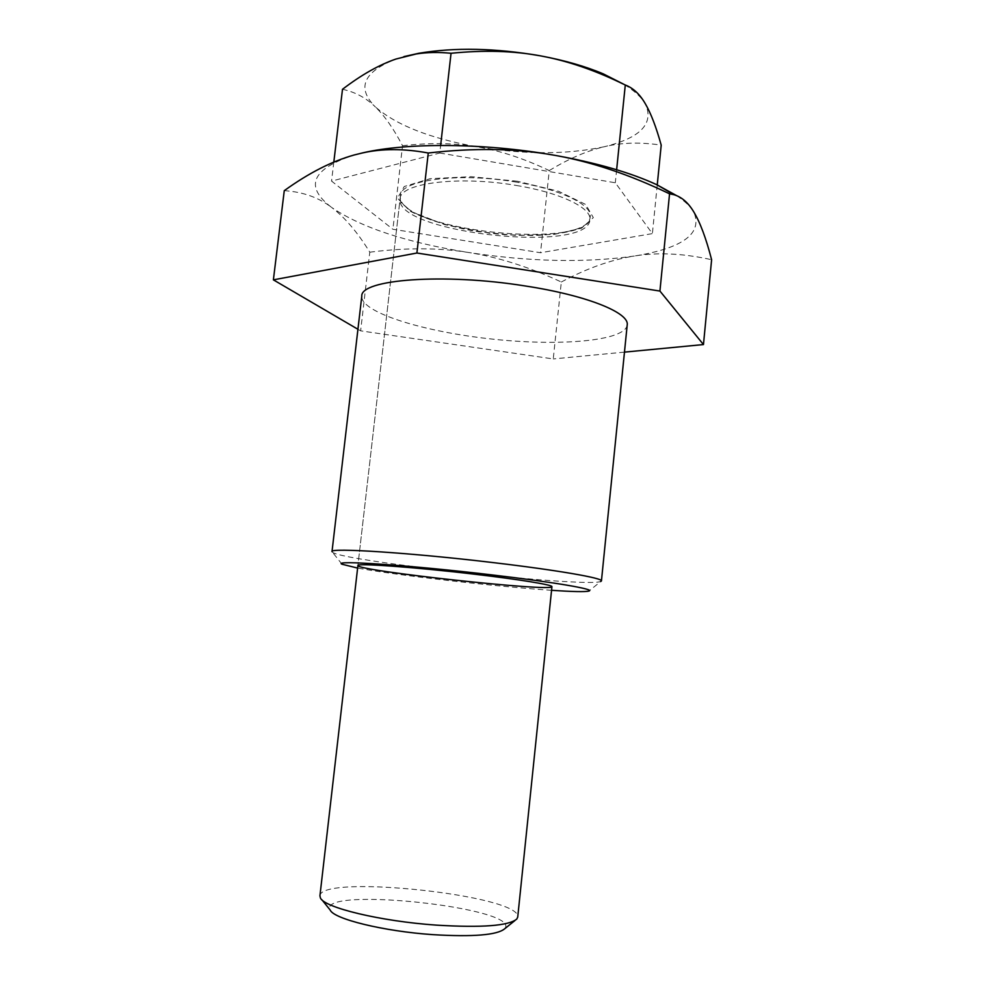 <?xml version="1.0" encoding="UTF-8"?>
<svg xmlns="http://www.w3.org/2000/svg" width="985" height="985" viewBox="0 0 985 985"><rect width="100%" height="100%" fill="white"/><g stroke="black" fill="none" stroke-linecap="round" stroke-linejoin="round"><path stroke-width="0.74" stroke-dasharray="4.92 3.69" d="M551.563 590.298C496.329 586.666 395.982 575.215 357.629 568.074M332.007 551.649L332.573 552.363C344.984 561.561 586.641 587.811 600.739 581.495L588.931 591.062M627.199 325.038C625.019 341.106 559.32 346.498 491.416 339C423.476 331.748 360.461 312.368 361.79 296.202M284.271 190.659C302.912 191.89 318.709 197.493 331.674 207.478C304.07 186.485 311.592 168.989 354.206 154.977M369.794 252.185C405.992 247.592 438.842 247.678 468.343 252.455C406.793 242.544 361.236 227.56 331.674 207.478C344.799 217.34 357.506 232.251 369.794 252.185L360.633 330.849L357.937 329.273M561.315 282.005C586.752 268.4 611.082 259.745 634.303 256.038C585.152 263.007 529.832 261.813 468.343 252.455C497.917 257.06 528.908 266.91 561.315 282.005L553.25 358.934L360.633 330.849M676.621 195.633C684.797 201.125 690.485 206.518 693.723 211.812C703.019 233.396 683.208 248.146 634.303 256.038C657.352 252.16 683.122 253.379 711.613 259.72M516.694 182.176C459.207 172.092 399.935 179.996 400.452 195.707C394.69 229.985 588.55 251.384 590.237 216.7C592.354 204.929 561.019 189.416 516.694 182.176M624.465 352.125L553.25 358.934M319.928 895.821C320.667 873.781 521.865 895.414 517.728 917.072M439.778 153.032L615.305 182.767L652.39 233.605L540.531 252.739L392.904 229.271L331.551 181.092L439.778 153.032L440.64 145.435M342.497 89.29C355.253 92.061 366.211 97.946 375.371 106.934C356.385 87.924 363.256 71.954 395.982 59.026L403.936 56.601M402.533 145.706C430.113 142.591 455.205 143.01 477.823 146.962C430.543 138.577 396.389 125.243 375.371 106.934C384.606 115.848 393.668 128.776 402.533 145.706L392.904 229.271M549.261 170.577C568.665 158.745 587.023 150.791 604.334 146.728C567.397 154.608 525.227 154.682 477.823 146.962C500.478 150.791 524.291 158.659 549.261 170.577L540.531 252.739M624.268 84.513C634.574 90.928 641.641 97.416 645.446 103.967C654.225 123.642 640.521 137.888 604.334 146.728C621.547 142.53 640.509 142.012 661.206 145.14M616.635 169.74L615.305 182.767M657.241 184.971L652.39 233.605M333.817 162.094L331.551 181.092M504.652 928.806C523.441 907.887 316.431 885.638 330.197 910.066M516.337 185.463C560.674 192.691 592.022 208.106 589.916 219.803C588.254 254.253 394.369 232.854 400.095 198.81C399.565 183.198 458.838 175.404 516.337 185.463M517.457 181.265L471.027 176.684L430.297 178.667L404.256 186.51L397.497 198.182L409.895 211.098C426.653 219.495 448.532 226.254 475.546 231.376L516.596 235.477L554.149 234.405L581.618 228.175L593.327 217.611L585.669 204.461L558.741 191.349L517.457 181.265M342.041 564.245L332.573 552.363M400.452 195.707L357.912 565.538L400.095 198.81L400.944 202.356L411.631 211.726L444.555 224.629L489.459 233.211L504.579 234.676L533.316 235.538C567.902 234.024 586.777 228.779 589.916 219.803L590.237 216.7M514.958 920.519L516.805 919.03M321.91 899.785L320.408 897.926"/><path stroke-width="1.48" d="M357.629 568.074L342.041 564.245C331.625 559.936 410.179 565.181 491.564 574.858C554.062 582.16 595.95 589.387 588.931 591.062C585.349 591.985 572.888 591.739 551.563 590.298M495.295 562.854C411.755 552.794 328.707 547.451 332.007 551.649L361.79 296.202C360.042 279.518 443.115 272.783 524.919 285.921C586.925 295.315 629.76 312.836 627.199 325.038L601.441 580.916C603.079 578.195 558.557 570.352 495.295 562.854M600.739 581.495L601.441 580.916M474.302 574.181C519.908 579.5 553.041 584.955 551.932 586.678C553.262 592.145 355.523 570.611 357.912 565.538C355.819 562.915 415.091 567.151 474.302 574.181M354.206 154.977L362.997 152.798C407.236 142.517 484.115 142.973 552.733 154.965C515.611 148.427 474.117 147.775 428.266 153.007C404.059 148.538 382.18 148.513 362.615 152.921L354.206 154.977C331.97 161.171 308.662 173.065 284.271 190.659L273.387 279.851L416.901 253.022L659.925 291.055L703.462 344.565L624.465 352.125M703.462 344.565L711.613 259.72C706.11 238.382 700.15 222.413 693.723 211.812C688.256 202.688 681.682 197 673.986 194.722L669.554 193.823C628.91 174.246 589.978 161.294 552.733 154.965C595.63 162.537 630.326 172.461 656.81 184.724L676.621 195.633M669.554 193.823L659.925 291.055M428.266 153.007L416.901 253.022M357.937 329.273L273.387 279.851M551.932 586.678L517.728 917.072L516.805 919.03C508.691 925.851 481.874 927.882 436.355 925.124C380.37 921.27 323.905 907.53 320.408 897.926L319.928 895.821L357.912 565.538M403.936 56.601L418.588 53.325C454.787 47.194 495.443 48.043 540.568 55.874C513.727 50.826 483.894 49.964 451.044 53.276C438.473 52.02 426.862 52.254 416.212 53.978L395.982 59.026C379.2 64.776 361.372 74.86 342.497 89.29L333.817 162.094M657.241 184.971L661.206 145.14C656.219 127.2 650.974 113.472 645.446 103.967C639.991 94.363 633.281 88.047 625.29 85.005L614.862 80.081C589.35 68.347 564.577 60.27 540.568 55.874C564.528 60.344 585.422 66.34 603.263 73.863L624.268 84.513M625.29 85.005L616.635 169.74M451.044 53.276L440.64 145.435M321.91 899.785L330.197 910.066C333.669 918.968 383.645 931.33 433.031 934.666C473.243 937.043 497.117 935.085 504.652 928.806L514.958 920.519M656.81 184.724L673.986 194.722M418.588 53.325L416.212 53.978M603.263 73.863L614.862 80.081"/></g></svg>

